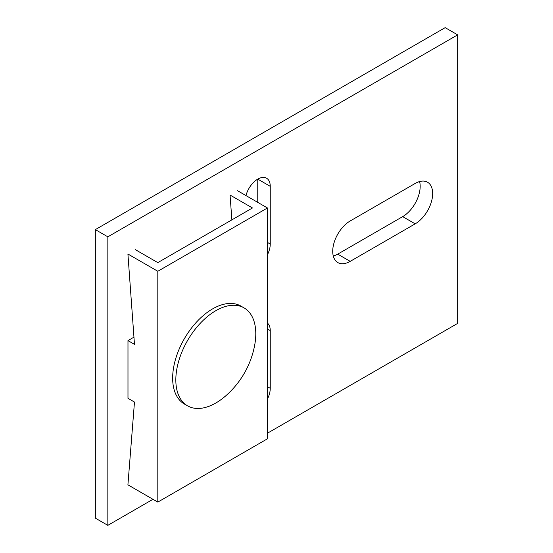 <?xml version="1.0" encoding="UTF-8"?>
<svg xmlns="http://www.w3.org/2000/svg" width="553" height="553" viewBox="0 0 553 553"><rect width="100%" height="100%" fill="white"/><g stroke="black" fill="none" stroke-linecap="round" stroke-linejoin="round"><path stroke-width="0.83" d="M257.76 202.377L257.76 179.124A17.668 10.203 120 0 0 245.974 195.575M267.452 433.199L457.656 323.387L457.656 34.86L107.842 236.829L107.842 525.35L152.967 499.297M107.842 236.829L95.344 229.613L445.158 27.65L457.656 34.86M95.344 229.613L95.344 518.14L107.842 525.35M257.76 179.124L270.251 186.333A17.668 10.203 120 0 0 266.594 178.246A17.668 10.203 120 0 0 257.76 179.124M333.293 256.039A24.733 14.281 120 0 0 337.717 254.138L402.681 216.631A24.733 14.281 120 0 0 419.603 181.557M267.452 399.024A17.668 10.203 120 0 0 270.251 388.303L270.251 330.597A17.668 10.203 120 0 0 267.452 323.111M267.452 254.76A17.668 10.203 120 0 0 270.251 244.039L270.251 186.333M415.179 183.451L350.208 220.958A24.733 14.281 120 0 0 334.053 242.76A24.733 14.281 120 0 0 337.842 262.578A24.733 14.281 120 0 0 350.208 261.355L415.179 223.847A24.733 14.281 120 0 0 431.333 202.045A24.733 14.281 120 0 0 427.545 182.227A24.733 14.281 120 0 0 415.179 183.451M231.866 219.866L230.062 195.043L252.458 207.976L162.81 259.737L157.812 262.62L135.416 249.686M170.303 264.064L267.452 207.976L267.452 438.792L157.812 502.096L157.812 271.274L170.303 264.064M237.555 190.716L267.452 207.976M133.95 337.157L127.978 340.607L127.978 398.312L134.476 402.066L127.916 484.836L157.812 502.096M127.978 340.607L134.476 344.36L127.916 254.014L157.812 271.274M255.783 333.784A56.537 32.641 -60 0 1 254.532 345.957A89.047 89.047 0 0 1 225.721 395.858A56.537 32.641 -60 0 1 187.536 405.826A56.537 32.641 -60 0 1 175.826 379.946A56.537 32.641 -60 0 1 200.504 323.049A56.537 32.641 -60 0 1 244.073 307.903A56.537 32.641 -60 0 1 255.783 333.784M187.536 405.826L184.363 404.001A56.537 32.641 -60 0 1 172.654 378.114A56.537 32.641 -60 0 1 197.331 321.217A56.537 32.641 -60 0 1 240.901 306.072L244.073 307.903M402.681 216.631L415.179 223.847M337.717 254.138L350.208 261.355M267.452 242.421L270.251 244.039M267.452 328.98L270.251 330.597M267.452 386.685L270.251 388.303"/></g></svg>
